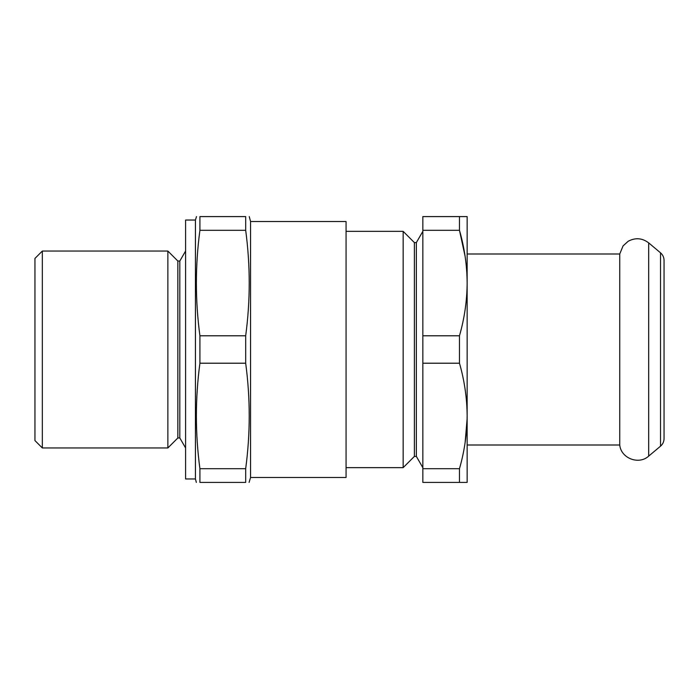 <?xml version="1.0" encoding="UTF-8"?>
<svg xmlns="http://www.w3.org/2000/svg" width="699" height="699" viewBox="0 0 699 699"><rect width="100%" height="100%" fill="white"/><g stroke="black" fill="none" stroke-linecap="round" stroke-linejoin="round"><path stroke-width="1.05" d="M250.565 477.487L250.565 221.513L346.066 221.513L346.066 477.487L250.565 477.487L249.089 482.415M245.681 216.585C250.391 216.585 250.391 216.585 245.681 216.585L199.914 216.585L199.914 230.294C195.204 265.463 195.204 300.622 199.914 335.791L199.914 363.209C195.204 398.378 195.204 433.537 199.914 468.706L199.914 482.415C195.204 482.415 195.204 482.415 199.914 482.415L245.681 482.415L245.681 468.706C250.391 433.537 250.391 398.378 245.681 363.209L245.681 335.791C250.391 300.622 250.391 265.463 245.681 230.294L245.681 216.585M245.681 482.415C250.391 482.415 250.391 482.415 245.681 482.415L199.914 482.415M245.681 468.706L199.914 468.706M245.681 363.209L199.914 363.209M245.681 335.791L199.914 335.791M245.681 230.294L199.914 230.294M196.506 216.585L195.432 220.036L195.432 478.964L196.349 482.415M199.914 216.585C195.204 216.585 195.204 216.585 199.914 216.585M195.432 478.964L185.585 478.964L185.585 220.036L195.432 220.036M179.818 261.033L179.818 437.967L177.852 437.967L177.852 261.033L179.818 261.033L185.585 251.046M177.852 261.033L167.865 251.046L167.865 447.954L177.852 437.967M42.333 251.046L42.333 447.954L34.95 440.571L34.95 258.429L42.333 251.046L167.865 251.046M346.066 231.352L403.148 231.352L403.148 467.648L346.066 467.648M465.849 482.415L422.843 482.415L422.843 468.706L459.47 468.706L459.47 482.415L422.843 482.415M467.142 216.585L459.47 216.585L467.142 216.585L467.142 283.043C467.011 300.85 464.451 318.438 459.47 335.791L459.47 363.209L422.843 363.209L422.843 468.706M459.47 335.791L422.843 335.791L422.843 363.209M422.843 230.294L422.843 216.585L459.47 216.585L459.47 230.294L422.843 230.294L422.843 335.791M660.529 446.172L660.529 252.828C662.818 254.82 663.989 257.337 664.05 260.369L664.05 438.631C663.989 441.663 662.818 444.18 660.529 446.172L648.689 456.115C638.851 465.193 620.974 458.334 619.742 445.001L619.742 253.999L623.08 245.882L628.226 241.234C635.4 237.45 642.215 238.001 648.689 242.885L648.689 456.115M619.742 445.001L467.142 445.001L467.142 415.957L467.142 482.415L466.408 482.415M465.097 256.297L459.47 230.294C464.459 247.691 467.019 265.271 467.142 283.043L467.142 253.999L619.742 253.999M467.142 283.043L467.142 415.957C467.011 433.764 464.451 451.344 459.47 468.706M459.47 363.209C464.459 380.606 467.019 398.185 467.142 415.957M459.47 482.415L467.142 482.415M465.141 442.388L467.115 418.911M416.351 242.588L416.351 456.412L414.385 456.412L414.385 242.588L416.351 242.588L422.843 231.352M414.385 242.588L403.148 231.352M250.565 221.513L249.246 216.585M179.818 437.967L185.585 447.954M42.333 447.954L167.865 447.954M660.529 252.828L648.689 242.885M416.351 456.412L422.843 467.648M414.385 456.412L403.148 467.648"/></g></svg>
